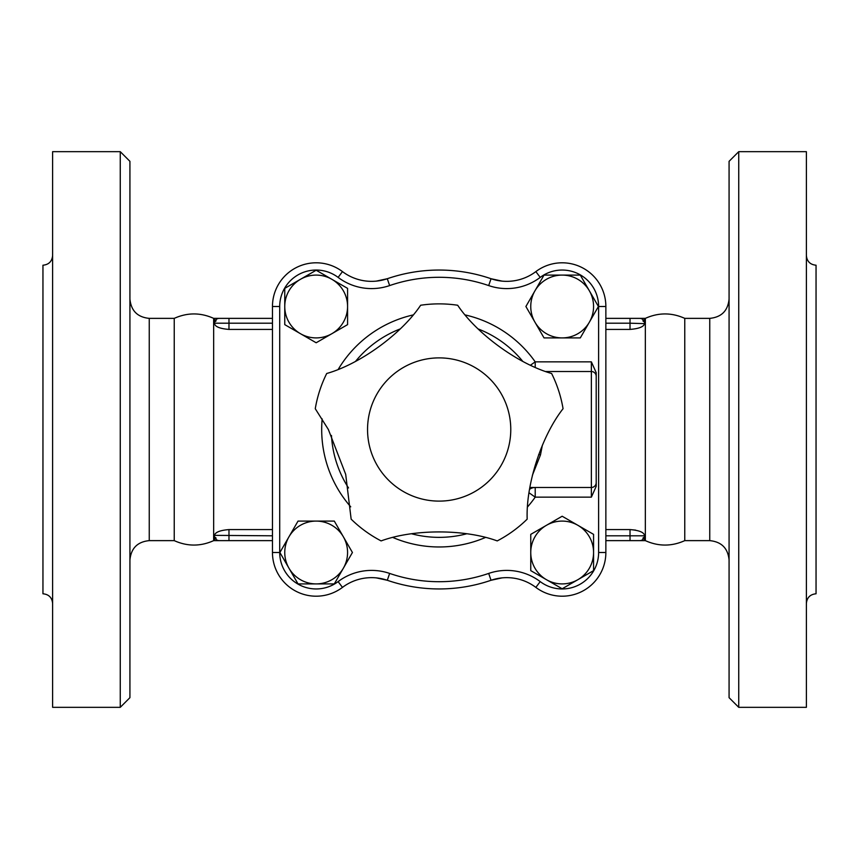 <?xml version="1.0" encoding="UTF-8"?>
<svg xmlns="http://www.w3.org/2000/svg" width="859" height="859" viewBox="0 0 859 859"><rect width="100%" height="100%" fill="white"/><g stroke="black" fill="none" stroke-linecap="round" stroke-linejoin="round"><path stroke-width="1.29" d="M174.237 429.5L174.237 318.367C187.38 312.461 200.512 312.461 213.655 318.367L213.655 540.633C200.512 546.539 187.38 546.539 174.237 540.633L174.237 429.5M120.26 151.667L129.924 161.331L129.924 697.669L120.26 707.333L120.26 151.667L52.614 151.667L52.614 707.333L120.26 707.333M52.614 603.447C52.045 597.574 48.823 594.353 42.95 593.784L42.95 265.216C48.823 264.647 52.045 261.426 52.614 255.553M738.74 707.333L806.386 707.333L806.386 151.667L738.74 151.667L738.74 707.333L729.076 697.669L729.076 161.331L738.74 151.667M684.763 429.5L684.763 318.367C671.62 312.461 658.488 312.461 645.345 318.367L645.345 540.633C658.488 546.539 671.62 546.539 684.763 540.633L684.763 429.5M806.386 603.447C806.955 597.574 810.177 594.353 816.05 593.784L816.05 265.216C810.177 264.647 806.955 261.426 806.386 255.553M529.885 487.483L591.368 487.483A4.832 4.832 0 0 0 596.2 482.651L596.2 376.349A4.832 4.832 0 0 0 591.368 371.517L591.368 487.483A4.832 4.832 0 0 0 596.2 482.651L596.2 486.344L591.368 497.146L591.368 487.483A4.832 4.832 0 0 0 596.2 482.651M596.2 372.656L596.2 376.349A4.832 4.832 0 0 0 591.368 371.517L591.368 361.854L596.2 372.656L596.2 486.344M545.873 371.517L591.368 371.517A4.832 4.832 0 0 1 596.2 376.349M529.584 489.319A9.664 9.599 90 0 1 535.211 487.483L535.211 497.146L591.368 497.146M532.397 475.285L540.483 454.883A9.664 4.134 13.6 0 0 538.647 454.604M540.483 454.883L542.362 445.23M529.058 492.808L535.211 497.146A117.479 117.479 0 0 1 527.598 506.842M591.368 361.854L535.211 361.854L530.497 365.172M272.464 540.633L219.313 540.633L228.977 540.633L228.977 529.584C220.011 530.314 215.179 532.236 214.482 535.361C215.179 532.236 220.011 530.314 228.977 529.584L272.464 529.584M214.482 540.633L214.482 535.801A4.832 4.832 0 0 0 214.718 537.283C216.135 537.755 216.425 538.292 215.598 538.894L214.718 537.283A4.832 4.832 0 0 0 219.313 540.633L213.655 540.633M272.464 329.416L228.977 329.416C220.011 328.686 215.179 326.764 214.482 323.639L214.482 318.367L213.655 318.367M605.863 529.584L630.023 529.584C638.978 530.314 643.81 532.236 644.518 535.361L644.518 540.633L645.345 540.633M635.585 530.11L630.023 529.584L630.023 535.801L605.863 535.801M605.863 323.199L630.023 323.199L630.023 329.416C638.989 328.686 643.821 326.764 644.518 323.639C643.821 326.764 638.989 328.686 630.023 329.416L605.863 329.416M643.402 320.106A4.832 4.832 0 0 0 639.687 318.367L644.518 318.367L644.518 323.199A4.832 4.832 0 0 0 644.282 321.717C642.865 321.245 642.575 320.708 643.402 320.106L644.282 321.717A4.832 4.832 0 0 1 644.518 323.199A4.832 4.832 0 0 0 639.687 318.367L630.023 318.367L639.687 318.367A4.832 4.832 0 0 1 642.339 319.161M563.064 408.712C541.675 435.889 525.837 484.369 527.179 519.147A125.629 125.629 0 0 1 497.221 540.912C464.773 528.972 413.77 528.886 381.106 540.912A125.629 125.629 0 0 1 351.148 519.147L345.694 474.34L328.363 429.5L315.264 408.712A125.629 125.629 0 0 1 326.71 373.493C359.9 364.152 401.421 334.033 420.652 305.246A125.629 125.629 0 0 1 457.675 305.246C476.82 333.926 518.299 364.109 551.618 373.493A125.629 125.629 0 0 1 563.064 408.712M367.545 429.5A71.619 71.619 0 0 0 474.973 491.52A71.619 71.619 0 0 0 474.973 367.48A71.619 71.619 0 0 0 367.545 429.5M347.573 324.638L331.864 333.7A31.407 31.407 0 0 0 347.573 306.502L347.573 324.638M331.864 279.304L347.573 288.366L347.573 306.502A31.407 31.407 0 0 0 300.457 279.304L316.166 270.231L331.864 279.304M316.166 342.762L300.457 333.7A31.407 31.407 0 0 0 331.864 333.7L316.166 342.762M284.758 306.502L284.758 288.366L300.457 279.304A31.407 31.407 0 0 0 300.457 333.7L284.758 324.638L284.758 306.502M544.026 337.909L534.964 322.2A31.407 31.407 0 0 0 562.162 337.909L544.026 337.909M589.36 322.2L580.297 337.909L562.162 337.909A31.407 31.407 0 0 0 589.36 290.793L598.433 306.502L589.36 322.2M525.901 306.502L534.964 290.793A31.407 31.407 0 0 0 534.964 322.2L525.901 306.502M562.162 275.095L580.297 275.095L589.36 290.793A31.407 31.407 0 0 0 534.964 290.793L544.026 275.095L562.162 275.095M530.755 534.362L546.464 525.3A31.407 31.407 0 0 0 530.755 552.498L530.755 534.362M546.464 579.696L530.755 570.634L530.755 552.498A31.407 31.407 0 0 0 577.871 579.696L562.162 588.769L546.464 579.696M562.162 516.238L577.871 525.3A31.407 31.407 0 0 0 546.464 525.3L562.162 516.238M593.569 552.498L593.569 570.634L577.871 579.696A31.407 31.407 0 0 0 577.871 525.3L593.569 534.362L593.569 552.498M334.301 521.091L343.364 536.8A31.407 31.407 0 0 0 316.166 521.091L334.301 521.091M288.968 536.8L298.03 521.091L316.166 521.091A31.407 31.407 0 0 0 288.968 568.207L279.894 552.498L288.968 536.8M352.426 552.498L343.364 568.207A31.407 31.407 0 0 0 343.364 536.8L352.426 552.498M316.166 583.905L298.03 583.905L288.968 568.207A31.407 31.407 0 0 0 343.364 568.207L334.301 583.905L316.166 583.905M535.855 271.605A43.702 43.702 0 0 1 605.863 306.502A43.702 43.702 0 0 0 535.855 271.605A48.319 48.319 0 0 1 491.037 278.724A159.452 159.452 0 0 0 387.291 278.724A48.319 48.319 0 0 1 342.473 271.605A43.702 43.702 0 0 0 272.464 306.502L272.464 552.498A43.702 43.702 0 0 0 342.473 587.395A48.319 48.319 0 0 1 387.291 580.276A159.452 159.452 0 0 0 491.037 580.276A48.319 48.319 0 0 1 535.855 587.395A43.702 43.702 0 0 0 605.863 552.498L605.863 306.502A43.702 43.702 0 0 0 535.855 271.605L540.214 277.393A36.454 36.454 0 0 1 598.616 306.502L598.616 552.498A36.454 36.454 0 0 1 540.214 581.607A55.567 55.567 0 0 0 488.685 573.425A152.204 152.204 0 0 1 389.642 573.425A55.567 55.567 0 0 0 338.113 581.607A36.454 36.454 0 0 1 279.712 552.498L279.712 306.502A36.454 36.454 0 0 1 338.113 277.393A55.567 55.567 0 0 0 389.642 285.575A152.204 152.204 0 0 1 488.685 285.575A55.567 55.567 0 0 0 540.214 277.393M643.821 538.303A4.832 4.832 0 0 0 644.518 535.801A4.832 4.832 0 0 1 644.282 537.283L643.402 538.894C642.553 538.325 642.854 537.788 644.282 537.283A4.832 4.832 0 0 0 644.518 535.801L644.518 535.361M214.718 321.717L215.598 320.106C216.447 320.675 216.146 321.212 214.718 321.717L214.718 321.717A4.832 4.832 0 0 0 214.482 323.199L228.977 323.199L228.977 318.367L214.492 318.367M642.339 539.839A4.832 4.832 0 0 0 643.595 538.647M639.687 540.633L630.023 540.633L639.687 540.633A4.832 4.832 0 0 0 643.402 538.894A4.832 4.832 0 0 1 639.687 540.633L644.508 540.633M215.394 320.375A4.832 4.832 0 0 1 219.313 318.367M502.021 577.882L491.037 580.276A48.319 48.319 0 0 1 535.855 587.395A43.702 43.702 0 0 0 605.863 552.498L598.616 552.498M279.712 552.498L272.464 552.498A43.702 43.702 0 0 0 342.473 587.395A48.319 48.319 0 0 1 387.291 580.276L376.306 577.882A48.319 48.319 0 0 0 342.473 587.395A48.319 48.319 0 0 1 387.291 580.276L389.642 573.425M376.306 281.118L387.291 278.724A48.319 48.319 0 0 1 342.473 271.605A43.702 43.702 0 0 0 272.464 306.502L279.712 306.502M389.642 285.575L387.291 278.724A159.452 159.452 0 0 1 491.037 278.724L502.021 281.118M272.464 318.367L228.977 318.367M214.482 535.361L272.464 535.801M644.518 323.639L630.023 323.199L630.023 318.367L605.863 318.367M605.863 540.633L630.023 540.633L630.023 535.801L644.518 535.801M174.237 318.367L149.251 318.367L149.251 540.633C137.515 541.782 131.073 548.225 129.924 559.961M729.076 299.039C727.927 310.775 721.485 317.218 709.749 318.367L709.749 540.633C721.485 541.782 727.927 548.225 729.076 559.961M465.245 314.952A117.479 117.479 0 0 1 535.211 361.854L535.211 367.287M466.748 533.772A107.858 107.858 0 0 1 411.579 533.772M348.518 487.955A107.858 107.858 0 0 1 331.467 435.481M355.562 361.349A107.858 107.858 0 0 1 400.187 328.933M478.141 328.933A107.858 107.858 0 0 1 522.766 361.36M413.082 314.952A117.479 117.479 0 0 0 338.285 369.295M322.168 418.913A117.479 117.479 0 0 0 350.73 506.831M392.939 537.498A117.479 117.479 0 0 0 485.389 537.498M598.616 306.502L605.863 306.502M491.037 278.724L488.685 285.575M540.214 581.607L535.855 587.395M342.473 271.605L338.113 277.393M488.685 573.425L491.037 580.276M338.113 581.607L342.473 587.395M228.977 329.416L228.977 323.199L272.464 323.199M149.251 318.367C137.515 317.218 131.073 310.775 129.924 299.039M174.237 540.633L149.251 540.633M709.749 318.367L684.763 318.367M709.749 540.633L684.763 540.633M644.518 318.367L645.345 318.367"/></g></svg>
